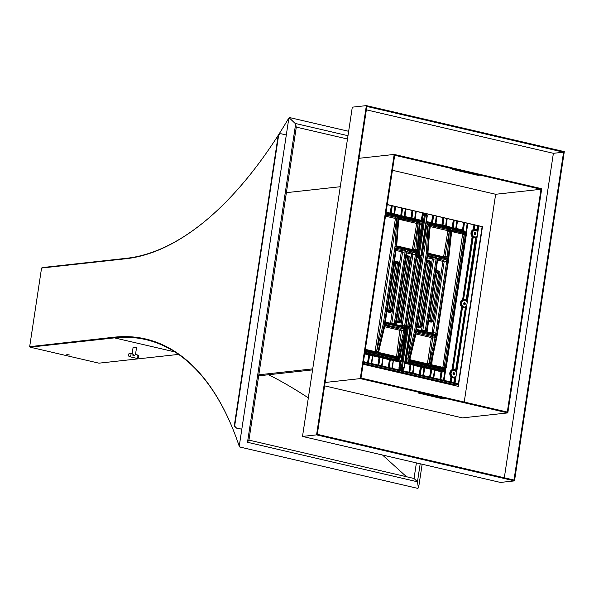 <?xml version="1.0" encoding="UTF-8"?>
<svg xmlns="http://www.w3.org/2000/svg" width="594" height="594" viewBox="0 0 594 594"><rect width="100%" height="100%" fill="white"/><g stroke="black" fill="none" stroke-linecap="round" stroke-linejoin="round"><path stroke-width="0.89" d="M312.57 369.891L258.672 375.831M312.726 368.867L258.828 374.799M340.273 186.724L286.375 192.656M540.993 189.278L507.306 412.05L361.004 378.044L394.698 155.272L540.993 189.278L495.648 194.275L392.426 170.285M452.457 169.758L453.861 169.602L479.165 175.609L452.509 169.401M443.25 398.945L417.946 392.938L444.654 398.797L443.25 398.945L443.317 398.485M324.621 385.848L462.466 417.894L507.811 412.897L360.283 378.601L394.186 154.433L541.713 188.721L507.811 412.897M464.226 402.041L495.648 194.275M360.283 378.601L325.126 382.477M394.186 154.433L359.028 158.301M317.285 434.318L366.869 106.46L563.58 152.19L513.996 480.041L317.285 434.318M366.364 105.621L564.3 151.626L514.508 480.888L316.565 434.875L366.364 105.621L352.301 107.165L302.509 436.427L316.565 434.875M514.508 480.888L500.445 482.432L302.509 436.427M366.364 109.838L553.385 153.311L563.58 152.19M387.243 204.529L482.476 226.67L458.323 386.39L363.09 364.256M457.989 386.315L482.128 226.708L387.229 204.648M482.476 226.67L458.382 383.709L363.483 361.649M553.385 153.311L504.313 477.791M455.041 382.93L478.786 225.928M363.216 363.394L455.724 384.897L458.241 384.622M458.271 384.407L363.38 362.347M375.074 351.581L395.352 218.896L396.651 219.045L376.633 351.396L375.156 352.502A1.002 0.475 103.1 0 1 374.911 351.581L375.074 351.581A1.002 0.49 -107 0 0 375.698 352.48M375.334 351.247L377.866 351.693L377.168 352.925A1.143 0.542 -76.9 0 0 377.138 353.088L376.262 352.294L377.064 352.91L375.497 353.326L365.11 350.913M423.819 213.157L423.715 213.847L423.077 213.751L422.186 220.419A0.713 0.594 -72.4 0 1 421.436 220.968L400.712 216.149L400.98 215.577L421.265 220.315L422.564 212.86M418.919 222.371A1.143 0.542 -76.9 0 0 418.904 222.535L419.201 223.96L418.079 223.945L417.842 222.943L419.795 222.416L419.973 224.22L417.471 251.247M419.371 222.639A1.143 0.542 -76.9 0 1 419.386 222.483L417.753 220.953A0.861 0.408 -76.9 0 0 417.537 220.166L419.498 222.639A1.143 0.624 -110.2 0 1 419.453 222.505L417.842 222.943L417.003 222.267A0.861 0.408 -76.9 0 0 417.463 221.413L418.74 222.394A1.143 0.512 -124.5 0 0 418.807 222.505M385.989 212.83L417.849 220.255L419.832 222.401L419.973 224.22M417.797 220.24L421.636 221.035L421.265 220.315L422.386 220.485A0.713 0.594 -72.4 0 1 421.636 221.035L422 221.978L417.537 220.166M420.032 224.361L419.594 229.106M420.3 224.435L419.869 221.48A1.002 0.475 -76.9 0 0 419.631 220.567M424.131 214.531L423.715 213.847L423.307 215.206L424.361 215.34L418.391 254.833L419.416 255.116L419.052 255.821L418.391 254.833L417.938 255.049L417.716 256.333A0.713 0.609 -18.8 0 0 417.53 256.341A1.002 0.475 103.1 0 1 417.434 256.415L417.092 257.247L419.564 256.459A1.002 0.475 103.1 0 1 419.245 256.838L417.248 257.284L419.713 257.105L419.735 257.655L418.169 258.197L417.679 257.38M387.578 311.145L387.31 310.387L387.771 311.226A1.002 0.475 103.1 0 1 387.986 312.132L387.043 311.427L387.414 310.966L389.575 311.65L390.273 311.108L397.505 263.253L397.015 262.444L395.21 262.021L394.23 262.37M401.67 208.004L400.712 216.149L391.253 213.966L390.384 213.751L390.652 213.172L400.98 215.577L402.108 208.108M398.336 357.855L396.762 358.271A0.861 0.408 -76.9 0 0 396.554 357.484L397.527 357.232L399.198 358.613L399.896 356.972L405.769 329.15L405.323 329.046L417.114 251.106L417.5 251.403M415.689 250.49A0.861 0.379 -126.9 0 1 416.468 251.165L417.114 251.106L419.631 223.886L420.055 224.131L417.523 251.44L416.52 251.128A0.861 0.371 -128.7 0 0 415.718 250.468L414.761 250.683A0.861 0.408 -76.9 0 1 414.783 250.69L397.802 246.74A0.861 0.408 -76.9 0 0 397.772 246.74L396.978 246.109M398.47 262.154L398.708 263.409L395.938 263.795L395.448 262.986L397.015 262.444A1.002 0.475 103.1 0 0 397.527 261.457L398.47 262.154L397.483 262.711M395.908 263.194L395.938 263.795L395.582 263.031M398.901 357.982A1.143 0.542 -76.9 0 0 398.871 358.145L399.198 358.613L398.938 358.145A1.143 0.46 -45 0 1 399.019 358.041L399.198 358.613L398.455 359.325L396.443 359.689A0.861 0.408 -76.9 0 0 396.896 358.828L398.871 358.145L397.527 357.232L398.054 356.37L399.146 356.608L398.433 357.87A1.143 0.542 -76.9 0 0 398.403 358.034M407.098 326.537A0.713 0.683 59 0 1 406.927 326.485L401.997 360.447L400.957 362.14A0.713 0.549 68.5 0 0 400.415 361.315L396.332 359.756L398.396 359.363M409.823 327.962L408.442 327.643L408.286 326.997L409.667 327.316L410.283 328.274L409.667 327.316L410.283 328.274L404.306 367.783L403.385 368.473L403.95 367.634L409.927 328.126M399.168 218.518L417.003 222.267L400.059 218.332L399.086 218.585L398.953 217.894L397.535 217.56L396.569 217.998L397.653 217.426A1.143 0.542 -76.9 0 0 397.631 217.59L397.935 218.986L396.814 218.978L395.738 217.33L385.662 214.983M385.803 214.055L396.198 216.468L397.475 217.449A1.143 0.512 -124.5 0 0 397.535 217.56M377.064 352.91L378.393 353.215L378.289 351.759L379.611 353.549L396.421 357.447A1.002 0.475 103.1 0 1 396.176 356.526L396.606 356.185L399.799 330.242A1.002 0.475 103.1 0 1 400.386 329.217L401.403 330.88L400.104 330.739M378.363 353.371A1.143 0.542 -76.9 0 1 378.393 353.215L378.779 352.873L378.541 353.348L377.138 353.088M378.779 352.873L378.541 353.348A1.143 0.512 -124.5 0 1 378.482 353.237L378.779 352.873M396.606 356.185L398.054 356.37L403.853 330.316L401.403 330.88L397.906 356.318L396.421 357.447L378.994 353.237M379.098 353.282L378.69 352.636M379.833 346.903L378.705 352.004M396.198 321.718L396.443 320.693L396.896 321.532A1.002 0.475 103.1 0 1 397.119 322.438L396.176 321.74M406.155 255.762L407.239 255.524A1.002 0.475 103.1 0 1 406.734 256.511L406.036 257.053L396.369 320.619M407.239 255.524L409.994 256.653L410.224 257.9L400.601 321.569L400.014 322.631L398.93 322.861A1.002 0.475 103.1 0 0 398.708 321.955L396.525 321.235L398.708 321.955L399.406 321.413L409.028 257.751L408.538 256.935L406.734 256.511L405.969 257.261M419.416 255.116L420.797 255.435L420.077 256.578L419.564 256.459M417.359 222.609L417.916 224.005L416.617 223.841L417.359 222.609L416.854 222.327A1.002 0.475 -76.9 0 0 416.32 223.329L399.42 219.401A1.002 0.475 -76.9 0 1 399.955 218.399L400.059 218.332A0.861 0.408 -76.9 0 0 400.519 217.471L399.042 217.812L398.693 219.438L398.351 219.119L398.864 217.872A1.143 0.542 -76.9 0 1 398.878 217.716L396.747 244.988L396.332 244.75L398.351 219.119M425.089 214.657L423.596 214.664L423.307 215.206L422.089 214.857M396.673 245.077L396.725 246.532L396.673 245.077M416.468 251.165L415.006 251.477L398.025 247.535A0.861 0.408 -76.9 0 0 397.802 246.74L397.007 246.087M400.957 362.14L399.918 367.679L400.289 367.404L400.252 368.822L399.606 368.963L400.237 369.06L400.074 370.151M409.667 327.316L406.474 326.136L408.286 326.997L407.38 327.65L406.058 327.376L406.927 326.485A1.002 0.475 -76.9 0 0 406.845 326.433L406.355 325.616L416.773 256.927L406.363 325.549M396.762 358.271L379.818 354.336A0.861 0.408 -76.9 0 0 379.611 353.549L379.521 353.519A1.002 0.475 103.1 0 1 379.276 352.598L396.176 356.526M411.998 210.41L411.041 218.555L412.436 210.506M397.765 321.592L397.995 320.879L400.601 321.569M397.445 321.428L397.995 320.879L397.297 321.413M406.17 255.791A1.002 0.438 52.3 0 1 406.311 256.578L396.421 320.656M417.716 256.333L417.018 254.945L422 221.978L422.928 222.082L417.938 255.049L417.018 254.945M417.909 255.405L416.862 255.665A1.002 0.438 52.3 0 1 417.01 256.482L419.052 255.821L420.433 256.14L421.295 255.472L420.938 255.323L426.908 215.815L427.264 215.964L421.272 255.442M400.252 368.822L401.581 368.57L400.943 370.352M398.99 367.575L399.918 367.679L399.673 368.629L398.99 368.629L399.814 362.117L401.076 360.343L406.058 327.376M396.213 249.354L401.559 250.594L402.569 252.272L391.854 323.084L394.319 323.388L405.16 251.678L404.15 250A0.861 0.408 -76.9 0 0 404.655 249.124L406.274 251.811L395.426 323.515L394.616 324.963L393.131 325.289A0.861 0.408 -76.9 0 0 392.909 324.502L393.829 324.294L394.319 323.388L395.426 323.515M406.274 251.811L402.569 252.272L400.965 251.618A1.002 0.475 -76.9 0 1 401.559 250.594L404.15 250L397.535 248.463A0.861 0.408 -76.9 0 0 398.039 247.587L404.655 249.124M389.122 367.604L390.303 359.801L389.798 358.984L400.2 361.404A0.713 0.549 68.5 0 1 400.742 362.229L393.614 360.677L394 359.964A0.713 0.624 130.3 0 0 393.317 360.58L390.303 359.801L390.689 359.08M410.224 257.9L407.462 258.293L406.972 257.477L408.538 256.935A1.002 0.475 103.1 0 0 409.051 255.947M407.425 257.692L407.462 258.293L407.105 257.529M407.053 327.16L406.125 326.633M400.467 326.262A1.002 0.475 103.1 0 1 400.46 325.668L400.735 325.609A1.002 0.438 -127.7 0 0 401.655 326.388L401.485 326.5M403.935 367.686L404.195 368.087L403.088 368.703L403.957 368.05L403.088 368.703L401.581 368.57L402.635 369.045L402.272 370.663M394.357 261.553L395.715 261.033A1.002 0.475 103.1 0 1 395.21 262.021L394.446 262.771M394.631 261.263A1.002 0.438 52.3 0 1 394.787 262.08L387.288 310.343M378.289 351.759L384.088 325.705L384.986 324.153A0.861 0.371 51.3 0 1 385.098 324.866L385.098 324.866A0.861 0.371 51.3 0 1 385.075 324.881L384.407 324.02L386.494 323.804L403.475 327.747L405.702 329.135M380.36 356.682L379.529 357.38L379.477 356.586L383.085 357.313L389.798 358.984L389.419 359.704L383.286 358.279L383.672 357.558A0.713 0.624 130.3 0 0 382.989 358.182L379.982 357.395L378.801 365.206M424.68 213.357L424.851 214.701M388.632 311.286L388.862 310.573L391.468 311.263L390.882 312.325L387.986 312.132M388.313 311.122L388.862 310.573L388.313 311.122L387.392 310.929M370.032 354.284L369.201 354.982L369.149 354.187L372.757 354.915L379.477 356.586L379.091 357.298L372.965 355.873L373.344 355.16A0.713 0.624 130.3 0 0 372.661 355.784L369.654 354.997L368.473 362.808M415.718 250.468L418.079 223.945L413.736 249.294L413.201 250.185L412.31 250.386M396.941 245.953L412.013 249.458A1.002 0.475 -76.9 0 0 412.028 250.052M406.786 251.811L411.88 252.992L414.478 252.405A0.861 0.408 -76.9 0 0 414.983 251.529L416.268 252.502L416.602 254.21L412.897 254.67L411.293 254.017A1.002 0.475 103.1 0 1 411.88 252.992L412.897 254.67L402.183 325.49L405.754 325.92L404.945 327.361L403.46 327.695A0.861 0.408 -76.9 0 0 403.237 326.9A0.861 0.408 -76.9 0 0 403.207 326.9L404.158 326.693L404.648 325.787L415.488 254.084L415.303 253.007L414.478 252.405L408.108 250.92L406.675 252.034L395.842 323.648M403.46 327.695L397.089 326.21L395.804 325.237L395.47 323.53L406.318 251.819L408.613 250.044A0.861 0.408 -76.9 0 1 408.108 250.92L406.675 252.034M420.077 256.578L420.908 255.932M405.865 208.984L404.908 217.129A0.713 0.653 99.3 0 1 404.44 216.379L405.568 208.91M423.663 214.063L422.393 213.877M397.089 326.21A0.861 0.408 -76.9 0 0 396.866 325.423L396.866 325.423A0.861 0.408 -76.9 0 0 396.844 325.415L395.47 323.53M399.896 356.972L399.517 356.883L405.323 329.046L403.823 329.276L404.774 328.749L404.937 330.554L399.146 356.608M415.006 251.477A0.861 0.408 -76.9 0 0 414.783 250.69M404.937 330.554L403.853 330.316L403.823 329.276L402.97 328.631A0.861 0.408 -76.9 0 0 403.475 327.747M384.088 325.705L384.526 325.816L378.668 351.848M385.447 322.178L390.406 323.21A1.002 0.438 -127.7 0 0 391.327 323.99L391.854 323.084L390.562 322.936L401.269 252.123M404.195 368.087L402.012 368.154L401.403 367.151L407.38 327.65L408.301 327.754L402.331 367.255L400.289 367.404L400.898 368.414L402.012 368.154L402.428 367.426L403.801 367.745M388.172 311.108L389.575 311.65A1.002 0.475 103.1 0 1 389.798 312.555M375.497 353.326A0.861 0.408 103.1 0 0 375.289 352.546L365.213 350.193L375.289 352.546L376.44 352.123L383.286 323.93L384.377 324.176L377.866 351.693M390.132 323.27A1.002 0.475 -76.9 0 0 390.147 323.864M395.537 206.578L394.579 214.724A0.713 0.653 99.3 0 1 394.112 213.981L395.24 206.512M392.924 324.51L392.909 324.502A0.861 0.408 -76.9 0 0 392.886 324.495L386.315 322.973M415.741 250.445A0.861 0.438 46.8 0 1 416.565 250.98L417.181 249.599L412.444 249.131L416.617 223.841M395.856 263.305L388.647 310.989M407.38 257.803L397.78 321.295M395.352 218.896L395.055 218.392A1.002 0.475 103.1 0 1 395.589 217.389L396.814 218.978L395.04 246.228L396.71 246.362L396.332 244.75M399.911 357.202L398.945 359.845L401.997 360.447M409.407 327.131L409.778 327.353M395.938 263.795L388.862 310.573M398.411 360.848A1.002 0.475 -76.9 0 0 398.945 359.845L396.332 359.756L364.887 352.353M424.688 214.798L425.245 214.672L425.43 215.332L424.688 214.798L424.361 215.34L425.289 215.444L419.312 254.945M396.198 216.468A0.861 0.408 103.1 0 1 395.738 217.33L385.647 215.073M399.42 219.401L398.745 219.683M424.168 214.538L423.47 214.627M384.608 325.549L400.386 329.217L402.97 328.631L385.09 324.866L378.319 352.992M384.801 325.185L385.989 324.68A0.861 0.408 -76.9 0 0 386.494 323.804M385.068 324.896L384.459 325.809M398.025 247.535L396.146 246.399L397.935 218.986M425.259 214.679L426.618 214.991L427.242 215.986M401.655 326.388L402.183 325.49L400.891 325.334L411.597 254.522M426.908 215.815L427.264 215.681L426.618 214.991L426.804 215.652L425.43 215.332M394.587 262.786L395.448 262.986M396.384 248.96L397.535 248.463L396.621 248.663L397.535 248.463L396.621 248.663L396.101 249.577L385.268 321.191M394.691 262.177L386.991 310.224M406.11 257.276L406.972 257.477M406.318 251.819L406.749 251.997L396.05 324.814M403.252 326.908L396.124 324.844L395.804 325.237M416.194 211.382L415.236 219.528A0.713 0.653 99.3 0 1 414.761 218.778L415.889 211.316M393.131 325.289L386.516 323.752L385.231 322.78L384.897 321.072L386.293 322.965A0.861 0.408 -76.9 0 0 386.271 322.958L392.909 324.502M386.516 323.752A0.861 0.408 -76.9 0 0 386.293 322.965L385.476 322.356M407.462 258.293L397.995 320.879M406.318 325.519L406.474 326.151M384.897 321.072L395.745 249.361L396.176 249.539L385.231 322.78M403.653 368.584L404.306 367.783L403.95 367.634M395.745 249.361L396.554 247.913A0.861 0.371 52.3 0 1 396.658 248.641L396.101 249.577M434.689 334.949A0.861 0.408 -76.9 0 0 434.459 334.162A0.861 0.408 -76.9 0 0 434.437 334.155L435.387 333.954L435.87 333.048L436.984 333.175L436.174 334.622L434.689 334.949L428.074 333.412A0.861 0.408 -76.9 0 0 427.843 332.625L427.843 332.625A0.861 0.408 -76.9 0 0 427.821 332.618L426.455 330.732L437.303 259.021L437.726 259.199L426.826 330.851M433.457 377.91L434.63 370.188A0.713 0.624 130.3 0 1 435.305 369.565L434.927 370.277L424.012 367.634L424.391 366.914L441.439 370.99L444.75 370.136L444.386 371.176L441.943 371.792L441.491 371.785L441.439 370.99L441.052 371.703L434.927 370.277L433.761 377.984M423.128 375.512L424.302 367.783A0.713 0.624 130.3 0 1 424.977 367.166L423.433 375.579M463.528 300.527L463.09 300.081L463.528 300.527A1.143 0.995 -96.3 0 1 463.335 300.661L462.986 300.141A0.572 0.497 83.7 0 0 463.09 300.081L463.565 299.51L463.714 299.918A3.816 3.319 -96.3 0 1 466.164 300.49L466.038 300.839A3.386 2.94 83.7 0 0 463.862 300.334L463.669 300.416M457.506 220.983L456.37 228.475L462.941 229.982L462.674 230.554L456.548 229.128A0.713 0.653 99.3 0 1 456.073 228.386L456.548 229.128L455.761 228.348L457.202 220.916M455.888 377.353A4.396 3.824 -96.3 0 1 455.167 377.806L455.108 377.257A0.572 0.497 83.7 0 0 455.004 377.324A0.713 0.653 -90.3 0 0 454.87 377.71L454.529 377.895A4.247 3.69 -96.3 0 1 451.804 377.264L450.972 376.826A4.396 3.824 -96.3 0 1 452.049 369.683L452.97 369.565L453.267 370.389L452.494 370.136L453.074 370.47M452.932 370.582A1.143 0.995 -96.3 0 1 452.739 370.715A3.252 2.821 83.7 0 0 451.937 375.995A1.143 0.995 -96.3 0 1 452.086 376.202L452.338 376.537A3.386 2.94 83.7 0 0 454.514 377.042L454.841 376.841L454.856 377.39A0.713 0.572 -98.9 0 0 454.781 377.762M454.707 376.952L453.809 382.64M466.587 306.571A3.824 3.326 -96.3 0 1 465.696 307.209A0.572 0.497 83.7 0 0 465.599 307.269A0.713 0.653 -90.3 0 0 465.466 307.655L465.124 307.841A4.247 3.69 -96.3 0 1 462.399 307.209L461.568 306.779A4.396 3.824 -96.3 0 1 462.644 299.628L463.082 299.71L472.601 236.798L472.156 236.724A4.396 3.824 -96.3 0 1 473.24 229.574L473.849 229.596L474.123 230.479L473.685 230.027L474.309 229.871A3.816 3.319 -96.3 0 1 476.752 230.435L476.626 230.784A3.386 2.94 83.7 0 0 474.458 230.279L474.264 230.361M463.335 300.661A3.252 2.821 83.7 0 0 462.533 305.94A1.143 0.995 -96.3 0 1 462.681 306.148L452.97 369.565A4.247 3.69 -96.3 0 1 455.695 370.196L455.947 370.567A0.713 0.609 -43.2 0 0 455.969 370.946L455.442 370.894A3.386 2.94 83.7 0 0 453.267 370.389M455.888 370.456A0.713 0.512 -46.6 0 0 455.85 370.79L455.598 371.057M462.934 306.482A3.386 2.94 83.7 0 0 465.102 306.987L465.451 307.336L455.568 370.545L455.969 370.946A0.572 0.497 83.7 0 0 456.044 371.05A3.824 3.326 -96.3 0 1 456.689 372.037M474.123 230.479A1.143 0.995 -96.3 0 1 473.93 230.606A3.252 2.821 83.7 0 0 473.128 235.885A1.143 0.995 -96.3 0 1 473.277 236.093L473.529 236.427A3.386 2.94 83.7 0 0 475.697 236.932L475.705 237.362A3.816 3.319 -96.3 0 1 473.262 236.791L463.565 299.51A4.247 3.69 -96.3 0 1 466.29 300.141L466.542 300.512A0.713 0.609 -43.2 0 0 466.565 300.891L466.193 301.002M409.919 359.897L409.548 360.254L409.518 359.021L410.009 360.135L409.593 360.632A1.143 0.542 103.1 0 1 409.622 360.469L410.009 360.135L409.771 360.61A1.143 0.512 55.5 0 1 409.712 360.499L410.009 360.135L410.84 360.81A0.861 0.408 103.1 0 1 411.048 361.59L410.216 361.159L410.328 360.536L427.784 364.746L428.757 364.493L429.276 363.625L430.368 363.862L429.662 365.132L431.274 365.08L431.036 365.555A1.143 0.512 55.5 0 1 430.977 365.444L430.858 365.577A1.143 0.542 103.1 0 1 430.888 365.414L430.776 363.996L432.105 365.748L442.886 368.258L443.844 368.072L444.297 367.166L445.351 367.3L444.557 368.726L443.094 369.045A0.861 0.408 -76.9 0 0 442.886 368.258L431.935 365.696M417.025 325.423L417.552 326.336A1.002 0.475 103.1 0 1 417.775 327.242L416.832 326.537M426.648 261.754L417.092 325.49L417.552 326.336L419.364 326.752L420.055 326.217L421.25 326.373L420.663 327.428L417.775 327.242M451.67 230.717L463.164 233.093L464.159 234.741L444.141 367.114L464.33 234.689L464.174 233.62L463.335 233.041L452.554 230.531L451.589 230.784L451.188 231.615L451.24 230.22A0.861 0.408 36.4 0 1 451.492 230.903L451.492 230.903A0.861 0.408 36.4 0 1 451.44 230.947M463.795 232.18A0.861 0.408 -76.9 0 1 463.335 233.041L463.164 233.093A1.002 0.475 -76.9 0 0 462.629 234.095L451.915 231.608A1.002 0.475 -76.9 0 1 452.45 230.606L452.554 230.531A0.861 0.408 -76.9 0 0 453.014 229.678L463.795 232.18L465.065 233.138L464.174 233.62M452.123 229.707A0.861 0.416 73 0 1 452.012 230.546L451.589 230.784L451.358 230.078A1.143 0.542 103.1 0 1 451.373 229.915L451.589 230.784L451.537 230.019L453.014 229.678M451.915 231.608L451.232 231.875M424.844 214.798L425.957 214.931L426.091 213.684M427.442 256.608L432.536 257.796L433.546 259.474L422.839 330.286L422.312 331.185L421.406 331.4M416.669 329.44L421.109 330.472A1.002 0.475 -76.9 0 0 421.124 331.058M429.945 320.886L437.214 272.795M437.169 272.913L429.959 320.589M477.071 237.244A4.396 3.824 -96.3 0 1 476.358 237.697L476.291 237.154A0.572 0.497 83.7 0 0 476.195 237.214A0.713 0.653 -90.3 0 0 476.061 237.6L475.72 237.786A4.247 3.69 -96.3 0 1 472.995 237.154L472.72 236.405A0.572 0.497 83.7 0 0 472.646 236.301A3.824 3.326 -96.3 0 1 473.581 230.093A0.572 0.497 83.7 0 0 473.685 230.027L474.398 224.911M463.253 299.651L463.862 300.334M451.24 230.22L450.126 229.789L450.43 231.222L449.309 231.2L448.232 229.529L431.289 225.594L430.316 225.846L429.922 226.693L429.573 226.373L430.086 225.133A1.143 0.542 103.1 0 1 430.108 224.97L430.316 225.846L429.618 225.022A1.143 0.542 103.1 0 1 429.64 224.859L430.108 224.97M450.148 229.633A1.143 0.542 103.1 0 0 450.126 229.789L449.064 230.205L449.97 229.655L451.373 229.915M448.589 229.863L449.138 231.266L447.846 231.103L448.589 229.863L448.084 229.588A1.002 0.475 -76.9 0 0 447.549 230.591L430.643 226.663L429.967 226.945M418.421 326.388L428.118 263.09L427.762 262.333L426.626 262.065M417.174 326.032L418.102 326.232L418.651 325.675L420.055 326.217L429.662 262.006L427.383 261.315L426.692 261.857L417.07 325.453M418.102 326.232L418.651 325.675M417.953 326.217L419.364 326.752A1.002 0.475 103.1 0 1 419.579 327.665M466.476 300.401A0.713 0.512 -46.6 0 0 466.446 300.735L466.565 300.891A0.572 0.497 83.7 0 0 466.639 300.995L466.439 301.381A1.143 0.995 -96.3 0 1 466.29 301.173M475.697 236.932L466.038 300.839M426.826 213.855L426.655 215.006M414.515 331.185L426.269 253.482L427.376 253.653L415.637 331.274L414.515 331.185L407.974 358.85L408.033 360.662L409.548 360.254M414.523 331.148L416.208 331.407L415.607 331.437L409.058 359.095L407.818 358.91L408.91 362.34L410.15 362.971L406.415 362.711A1.002 0.475 -76.9 0 0 406.949 361.709L406.526 358.754L407.818 358.91L427.91 226.054L429.922 223.381A1.002 0.49 73 0 1 429.64 223.173L431.266 223.344L429.922 223.381M441.832 371.785L442.768 370.456A0.861 0.408 -76.9 0 0 443.221 369.602L444.869 369.238A0.861 0.371 -127.7 0 1 444.98 369.958L446.191 367.812L444.98 369.958L442.768 370.456L410.298 362.912L409.088 362.266L409.838 361.575L410.758 362.05A0.861 0.408 103.1 0 1 410.298 362.912L405.286 361.323M409.088 362.266L408.033 360.662L409.051 360.499A1.143 0.483 70.9 0 1 409.021 360.365L409.058 359.095M473.373 236.256L472.72 236.405L473.277 236.093M473.529 236.427L472.742 236.902M421.109 330.472L426.41 330.717L425.601 332.165L424.116 332.492A0.861 0.408 -76.9 0 0 423.886 331.704A0.861 0.408 -76.9 0 0 423.864 331.697L424.814 331.497L425.297 330.591L436.144 258.88L432.254 259.326L431.949 258.821L427.257 257.729M424.116 332.492L417.745 331.014L416.461 330.041L416.127 328.326L426.975 256.623L427.784 255.175A0.861 0.371 52.3 0 1 427.888 255.903A0.861 0.371 52.3 0 1 427.851 255.925L435.135 257.202A0.861 0.408 -76.9 0 0 435.632 256.326L437.258 259.014L436.144 258.88L435.135 257.202L432.536 257.796A1.002 0.475 -76.9 0 0 431.949 258.821M427.829 363.446L429.276 363.625L435.075 337.57L432.625 338.135L429.128 363.58L427.65 364.701A1.002 0.475 103.1 0 1 427.405 363.788L431.333 338.001L431.021 337.503A1.002 0.475 103.1 0 1 431.615 336.479L432.625 338.135L431.333 338.001M410.216 360.499L427.784 364.746A0.861 0.408 103.1 0 1 427.992 365.533L429.469 365.191L428.757 364.493L429.662 365.132A1.143 0.542 103.1 0 0 429.633 365.288L429.559 365.11M450.43 231.222L448.411 256.86L447.289 256.838L446.97 257.707A0.861 0.438 46.8 0 1 447.794 258.234L447.742 258.39A0.861 0.371 -128.7 0 0 446.948 257.729L445.983 257.945A0.861 0.408 103.1 0 1 446.012 257.945L446.012 257.945A0.861 0.408 103.1 0 1 446.235 258.739L429.254 254.789L427.947 253.787L426.262 253.527M448.411 256.86L447.794 258.234L448.322 258.524L446.235 258.739M465.302 306.898L465.451 307.336A0.713 0.572 -98.9 0 0 465.377 307.707M443.889 260.87L444.119 261.932L442.827 261.783L443.889 260.87L443.109 260.254L445.708 259.66A0.861 0.408 -76.9 0 0 446.205 258.784L447.497 259.756L447.824 261.471L436.984 333.175M447.824 261.471L444.119 261.932L433.412 332.744L435.87 333.048L446.718 261.338L446.532 260.269L445.708 259.66L439.092 258.123L438.424 258.175L437.726 259.199L427.034 332.009M442.76 261.457L442.523 261.278A1.002 0.475 103.1 0 1 443.109 260.254L437.763 259.014M426.863 261.471L426.96 261.375A1.002 0.438 52.3 0 0 426.826 260.588L427.895 260.328L430.643 261.457L430.88 262.704L428.118 263.09L427.762 262.333M428.118 263.09L418.436 326.099M429.7 260.751A1.002 0.475 103.1 0 1 429.195 261.739L427.621 262.281M435.781 272.059L428.593 319.951M435.959 270.894A1.002 0.438 52.3 0 1 436.093 271.681L435.751 272.371M428.163 253.207L443.243 256.712L447.289 256.838L449.309 231.2L444.965 256.556L444.267 257.544M443.243 256.712A1.002 0.475 -76.9 0 0 443.258 257.306M473.849 229.596L474.161 229.455A4.247 3.69 -96.3 0 1 476.885 230.086L477.138 230.457A0.713 0.609 -43.2 0 0 477.16 230.836L476.789 230.955M431.697 333.516A1.002 0.475 103.1 0 1 431.682 332.93L433.412 332.744L432.885 333.642L431.979 333.858M434.474 334.162L427.101 332.046L426.789 332.44L426.455 330.732M429.618 225.022L429.172 226.106L428.051 226.099L428.63 224.473L430.078 223.433L431.4 223.389A0.861 0.408 103.1 0 1 431.608 224.176L429.499 224.963L428.63 224.473L429.566 224.859M450.029 229.767A1.143 0.512 55.5 0 1 449.97 229.655L449.524 229.106L448.767 229.796M418.97 256.43L418.525 256.556M452.658 369.706L453.118 369.973A3.816 3.319 -96.3 0 1 455.568 370.545L455.442 370.894M462.681 306.148L462.006 306.853L452.494 370.136A0.572 0.497 83.7 0 1 452.39 370.196L452.049 369.683L461.568 306.779L462.05 306.356A3.824 3.326 -96.3 0 1 462.986 300.141L462.644 299.628L472.156 236.724L473.128 235.885M435.046 336.538L436.003 336.011L435.046 336.538L435.075 337.57L436.167 337.808L430.368 363.862M428.697 320.53L429.618 320.723L430.175 320.173L432.774 320.864L432.187 321.926A1.002 0.438 -127.7 0 0 431.4 321.176L438.818 272.854L438.327 272.045L436.516 271.621A1.002 0.475 103.1 0 0 437.028 270.634L438.832 271.057A1.002 0.475 103.1 0 1 438.327 272.045L435.899 272.386M455.94 229.002L442.018 225.757L442.285 225.178L452.175 227.502L453.304 220.01M429.172 226.106L427.39 253.489L429.024 254.002A0.861 0.408 103.1 0 1 429.024 254.002L429.024 254.002A0.861 0.408 103.1 0 1 429.254 254.789M443.414 217.708L442.018 225.757L431.697 223.351L431.957 222.78L441.847 225.096L442.976 217.612M402.635 370.745L402.702 368.688L402.316 370.671M403.408 368.703L403.118 370.626L402.732 370.508M428.541 319.914L429.076 320.827A1.002 0.475 103.1 0 1 429.299 321.74L428.356 321.035M428.378 321.012L428.705 320.552L430.88 321.25A1.002 0.475 103.1 0 1 431.103 322.156L429.299 321.74M407.246 326.314L408.657 326.856L407.246 326.314L407.944 325.772L409.355 326.314L419.735 257.655L420.931 257.803L410.551 326.47L409.355 326.314L408.657 326.856A1.002 0.475 103.1 0 1 408.798 326.99M407.395 326.329L407.944 325.772L407.714 326.485M417.745 331.014A0.861 0.408 -76.9 0 0 417.523 330.227L417.523 330.227A0.861 0.408 -76.9 0 0 417.493 330.219L423.886 331.704M416.706 329.611L417.493 330.219L416.127 328.326M475.898 236.85L476.046 237.281A0.713 0.572 -98.9 0 0 475.972 237.652M430.353 225.809L430.264 225.074L431.741 224.732A0.861 0.408 103.1 0 1 431.289 225.594L430.353 225.809L429.997 226.611L427.977 252.25L427.554 252.012L427.932 253.616L427.977 252.25L428.229 253.371M428.2 253.371L429.002 253.994L446.012 257.945M464.07 222.512L462.941 229.982L463.506 230.769L462.674 230.554L462.503 229.9L463.632 222.408M406.526 358.754L426.618 225.906L427.873 223.344A1.002 0.475 -76.9 0 0 427.628 222.423L463.743 230.851M464.077 231.719A0.861 0.408 103.1 0 0 463.869 230.932L465.785 232.373L466.253 234.897L465.503 232.796L464.077 231.719L431.608 224.176M432.246 359.155L431.771 364.805L442.485 367.292A1.002 0.475 -76.9 0 0 442.73 368.206L444.141 367.114L442.909 366.966L462.629 234.095M431.771 364.805A1.002 0.475 -76.9 0 0 432.016 365.718L432.105 365.748A0.861 0.408 -76.9 0 1 432.313 366.535L431.036 365.555M431.741 224.732L448.693 228.668A0.861 0.408 103.1 0 1 448.232 229.529L431.185 225.661A1.002 0.475 -76.9 0 0 430.643 226.663M410.328 360.536L410.744 360.773A1.002 0.475 103.1 0 1 410.499 359.86L427.405 363.788M445.277 369.691L444.936 370.641L444.713 370.211M417.716 331.058A0.861 0.408 103.1 0 1 417.218 331.935L416.327 332.128A0.861 0.371 51.3 0 0 416.208 331.407L417.716 331.058L434.704 335.009L436.583 336.145L436.011 336.182L436.167 337.808M477.071 230.346A0.713 0.512 -46.6 0 0 477.041 230.68L477.16 230.836A0.572 0.497 83.7 0 0 477.234 230.94A3.824 3.326 -96.3 0 1 477.88 231.935M477.554 225.646L476.626 230.784M427.851 255.925L427.331 256.831L416.498 328.445M452.086 376.202L451.41 376.908L450.653 381.912M452.338 376.537L451.091 382.009M422.831 375.445L424.012 367.634L420.842 366.981L420.782 366.186L424.391 366.914M462.778 306.311L462.125 306.459A0.572 0.497 83.7 0 0 462.05 306.356L462.533 305.94M465.102 306.987L465.117 307.41A3.816 3.319 -96.3 0 1 462.667 306.846L462.147 306.957M435.996 271.785L428.616 319.988L429.076 320.827M429.618 320.723L430.175 320.173M411.345 363.884L410.513 364.582L410.454 363.788L414.063 364.516L420.782 366.186L420.404 366.906L414.27 365.481L414.649 364.761A0.713 0.624 130.3 0 0 413.973 365.384L410.959 364.597L409.778 372.408M465.785 232.373L466.297 234.868L446.191 367.812L445.76 367.634L465.867 234.689M415.689 333.063L416.149 331.563L415.31 332.967L415.755 333.078L409.897 359.11M434.704 335.009A0.861 0.408 103.1 0 1 434.199 335.885L417.218 331.935L416.312 332.128A0.861 0.371 51.3 0 1 416.305 332.143M427.606 256.214L428.764 255.724A0.861 0.408 -76.9 0 0 429.269 254.848L435.632 256.326M438.832 271.057L439.775 271.762L440.013 273.01L437.243 273.396L436.753 272.587M437.243 273.396L436.894 272.639M454.514 377.042L454.521 377.465A3.816 3.319 -96.3 0 1 452.071 376.9L451.551 377.012M452.183 376.366L451.529 376.514A0.572 0.497 83.7 0 0 451.455 376.41L450.972 376.826L450.215 381.808M474.829 225.015L474.458 230.279M407.729 326.195L418.169 258.197L417.812 257.432M436.954 336.263L448.745 258.694L448.322 258.524L436.583 336.145L437.006 336.323L431.214 364.092L431.363 365.176L432.105 365.748M427.895 260.328A1.002 0.475 103.1 0 1 427.383 261.315L426.767 262.08M429.997 377.108L431.11 368.584L429.559 377.004M436.85 216.186L435.892 224.332A0.713 0.653 99.3 0 1 435.417 223.582L436.545 216.112M429.477 320.708L431.4 321.176M453.742 220.107L452.346 228.155L452.613 227.576L455.761 228.348L456.897 220.842M426.21 222.958L429.64 223.173M437.303 259.021L439.59 257.247A0.861 0.408 -76.9 0 1 439.092 258.123L437.659 259.236M447.178 218.585L446.22 226.73A0.713 0.653 99.3 0 1 445.745 225.98L446.874 218.51M465.065 233.138L465.384 234.823L462.926 234.593M409.593 360.632L409.051 360.499M409.838 361.575L409.118 360.521A1.143 0.542 103.1 0 1 409.147 360.365M450.846 231.289L448.336 258.36L448.76 258.605L437.006 336.323L436.553 336.308L430.776 363.996M451.722 230.68L448.73 258.665M435.031 336.508L434.199 335.885L431.615 336.479L415.83 332.811M411.063 354.165L409.927 359.266M426.618 225.906L428.051 226.099L426.269 253.482M418.169 258.197L407.944 325.772M440.763 379.611L442.285 371.072M416.03 332.44L417.218 331.935L416.312 332.128A0.861 0.379 53.1 0 0 416.349 332.105L409.957 359.132L410.714 360.773M286.308 134.987L241.81 429.217L236.895 428.074A2.866 2.487 -96.3 0 1 234.86 424.695L278.504 136.078A2.866 2.487 -96.3 0 1 280.65 133.798A2.866 2.487 -96.3 0 1 281.393 133.843L286.308 134.987M234.86 424.695L234.437 424.747A2.866 2.487 83.7 0 0 236.471 428.118L241.81 429.217M234.437 424.747L278.089 136.123L278.504 136.078M280.442 133.836A2.866 2.487 83.7 0 0 280.234 133.843A2.866 2.487 83.7 0 0 278.089 136.123M288.936 118.184A400.393 189.13 -76.9 0 0 289.33 117.508L348.648 131.296M42.085 267.976L42.144 267.59L126.5 258.293A400.393 189.13 -76.9 0 0 207.707 218.963M296.228 127.101L347.483 139.011M295.663 123.908L296.265 127.279L248.975 439.946L247.564 441.929L295.663 123.908L289.627 118.258L295.404 123.478L347.987 135.699M289.33 117.508L289.634 118.258M230.361 423.032A400.393 189.13 -76.9 0 0 145.872 339.627A400.393 189.13 -76.9 0 0 114.464 337.875L30.108 347.171L30.19 346.614L114.553 337.318A400.965 189.404 103.1 0 1 145.76 339.011A400.965 189.404 -76.9 0 0 114.553 337.318L30.19 346.614L114.055 337.206A400.965 189.404 103.1 0 1 145.515 338.951A400.965 189.404 103.1 0 1 239.152 446.042L240.043 446.109L239.508 446.948A400.393 189.13 -76.9 0 0 239.211 446.057M289.627 118.258L288.847 118.176L239.271 446.027L240.043 446.109L239.642 446.153M288.847 118.176L288.736 118.184A400.965 189.404 103.1 0 1 125.928 258.739L41.565 268.035L29.7 346.495M239.508 446.948L417.745 488.379L418.592 487.726L422.148 464.233M406.474 476.722L382.521 455.026L406.474 476.722M308.338 397.876C294.55 388.84 281.304 381.125 268.599 374.732C281.304 381.125 294.55 388.84 308.338 397.876M66.818 354.499L69.461 354.997L66.818 354.499M178.571 354.403L98.953 363.172L30.108 347.171M133.115 347.245L136.516 347.757M416.394 462.897L414.033 478.482L417.463 481.786L247.201 442.211M420.188 463.78L417.463 481.786L418.325 487.548L417.463 481.786L414.033 478.482L248.871 440.087M132.336 353.809L134.4 355.739L135.402 354.499M133.954 355.086L132.714 355.925M477.049 175.475L477.116 175.007M402.539 208.212L401.581 216.364M386.003 212.734L390.384 213.751L391.78 205.71M379.818 354.336L378.541 353.348M378.987 353.898L379.135 353.304L379.484 353.512M378.979 352.086L378.898 353.022M419.631 223.886L419.498 222.639M418.295 221.844L417.537 222.542M423.195 213.008L423.077 213.751L422.445 213.647M398.826 369.862L398.975 368.867L399.606 368.963L399.45 370.01M388.253 367.404L389.419 359.704L389.857 359.778L388.691 367.508M392.448 368.384L393.317 360.58L392.151 368.31M401.024 351.893L400.208 357.291M386.093 212.14L390.213 213.098L391.342 205.606M411.909 218.77L412.867 210.61M400.014 322.631A1.002 0.438 -127.7 0 0 399.22 321.881M391.847 368.243L393.414 359.712M396.012 324.636L400.46 325.668M378.363 365.102L379.529 357.38L379.091 357.298L377.925 365.006M423.96 213.877L424.584 214.026M401.099 369.29L400.475 369.141M371.799 363.58L372.661 355.784L371.495 363.506M382.12 365.978L382.989 358.182L381.823 365.911M367.597 362.607L368.763 354.9L364.649 353.942M368.035 362.704L369.149 354.187L364.768 353.163M381.519 365.837L383.085 357.313M404.306 217.003L405.264 208.843M412.013 249.458L412.288 249.398A1.002 0.438 -126.9 0 0 413.201 250.185M409.994 256.653L409.006 257.202M400.965 251.618L396.035 250.468M399.019 358.041L399.517 356.883M414.634 219.401L415.592 211.241M408.108 250.92L406.949 251.418M398.693 219.438L396.688 244.891M392.211 205.806L391.253 213.966M396.889 325.43L403.207 326.9M411.538 254.202L412.659 253.608M390.882 312.325A1.002 0.438 -127.7 0 0 390.095 311.575M402.353 367.367L401.544 367.79M377.309 352.777L376.44 352.123M393.978 214.597L394.936 206.437M395.055 218.392L385.484 216.164M365.34 349.361L374.911 351.581M399.799 330.242L384.34 326.648M408.613 250.044L414.983 251.529M397.824 246.748L414.761 250.683M395.04 246.228L396.146 246.399L384.407 324.02L383.286 323.93M416.602 254.21L405.754 325.92M396.554 247.913L398.039 247.587M398.93 322.861L397.119 322.438M398.336 359.4L399.962 356.979L405.769 329.15L417.448 251.477L405.724 329.002M395.715 261.033L397.527 261.457M419.201 223.96L417.181 249.599M400.519 217.471L417.463 221.413M417.961 223.181L419 222.743M365.028 351.425L396.896 358.828M398.708 263.409L391.468 311.263M387.043 311.427L386.872 311.041M397.653 217.426L398.878 217.716M417.753 220.953L385.885 213.543M406.148 326.618L406.66 326.351M408.397 327.643L408.026 326.997M398.99 219.743L398.396 224.072M421.109 255.88L427.242 215.674M376.381 353.304A0.861 0.416 -107 0 0 375.853 352.532M385.031 324.116A0.861 0.379 53.1 0 1 385.127 324.851L385.127 324.851A0.861 0.379 53.1 0 1 385.112 324.859M371.191 363.439L372.757 354.915M404.945 327.361A0.861 0.371 -127.7 0 0 404.158 326.693M419.371 255.093L418.807 255.695M422.386 220.485L422.928 222.082M410.261 328.296L404.291 367.753M416.268 252.502L415.303 253.007M411.293 254.017L406.608 252.925M394.616 324.963A0.861 0.371 -127.7 0 0 393.829 324.294M383.293 323.886L395.032 246.265M428.074 333.412L426.789 332.44M466.483 307.298A4.396 3.824 -96.3 0 1 465.763 307.751L455.843 371.436A1.143 0.995 -96.3 0 1 455.695 371.228M439.887 379.41L441.052 371.703L441.491 371.785L440.325 379.507M467.381 301.351A4.396 3.824 -96.3 0 0 466.839 300.609L476.061 237.6L466.639 300.995A3.824 3.326 -96.3 0 1 467.285 301.99M416.854 326.522L417.359 326.255M451.744 231.608A1.002 0.49 73 0 1 451.886 230.628M421.391 330.405A1.002 0.438 -127.7 0 0 422.312 331.185M412.503 373.039L414.063 364.516M420.663 327.428A1.002 0.438 -127.7 0 0 419.876 326.685M452.739 370.715L452.39 370.196A3.824 3.326 -96.3 0 0 451.455 376.41L451.937 375.995M426.061 213.677L426.254 215.11M426.395 213.751L426.306 214.694M402.955 369.134L402.717 368.614M420.106 374.807L421.666 366.283M421.54 330.138L432.254 259.326M430.643 261.457L429.662 262.006M443.518 256.66A1.002 0.438 -126.9 0 0 444.423 257.447M439.59 257.247L446.205 258.784M427.784 255.175L429.269 254.848M437.258 259.014L426.41 330.717M477.858 225.713L477.027 231.326A1.143 0.995 -96.3 0 1 476.885 231.118M431.964 332.863A1.002 0.438 -127.7 0 0 432.885 333.642M450.23 230.004L449.19 230.435M445.611 226.604L446.569 218.444M439.092 258.123L437.934 258.62M435.283 224.205L436.248 216.045M433.152 377.843L434.719 369.32M409.882 327.405A1.002 0.438 -127.7 0 0 409.169 326.782M410.551 326.47L409.964 327.524M416.461 330.041L427.398 256.794L428.096 255.776M436.932 336.397L431.155 364.077M451.188 231.615L448.7 258.509M427.554 252.012L429.573 226.373M406.415 362.711L405.115 362.407M405.101 362.54L410.454 363.788L410.075 364.501L404.982 363.32M477.182 236.516A3.824 3.326 -96.3 0 1 476.291 237.154L476.232 236.605A3.252 2.821 83.7 0 0 477.309 235.677M478.155 225.787L477.435 230.554A4.396 3.824 -96.3 0 1 477.977 231.296M464.501 222.609L463.372 230.123L465.822 232.544M463.869 230.932L463.261 230.086M448.693 228.668L449.524 229.106M410.202 359.348L410.127 360.283M443.48 380.242L444.936 370.641L444.386 371.176M454.417 382.781L454.87 377.71L454.113 382.714M442.886 225.972L443.852 217.812M467.53 223.314L466.075 232.922M445.411 369.542L443.785 380.316M465.837 232.432L467.226 223.247M430.435 377.212L431.994 368.681M447.497 259.756L446.532 260.269M443.094 369.045L432.313 366.535M409.34 372.304L410.513 364.582L410.075 364.501L408.91 372.208M466.253 234.897L446.161 367.768M465.347 303.861A1.002 0.869 -96.3 0 1 463.929 304.41A1.002 0.869 -96.3 0 1 464.181 302.71A1.002 0.869 -96.3 0 1 465.347 303.861M464.902 303.779A0.557 0.49 83.7 0 0 463.944 303.556A0.557 0.49 83.7 0 0 464.902 303.779M465.436 306.786A1.143 0.995 -96.3 0 1 465.637 306.66A3.252 2.821 83.7 0 0 466.713 305.732M467.174 302.732A3.252 2.821 83.7 0 0 466.439 301.381M453.348 373.611A0.557 0.49 83.7 0 0 454.306 373.834A0.557 0.49 83.7 0 0 453.348 373.611M475.943 233.806A1.002 0.869 -96.3 0 1 474.517 234.355A1.002 0.869 -96.3 0 1 474.777 232.655A1.002 0.869 -96.3 0 1 475.943 233.806M475.497 233.724A0.557 0.49 83.7 0 0 474.539 233.501A0.557 0.49 83.7 0 0 475.497 233.724M427.628 222.423L431.697 223.351L433.085 215.31M426.425 221.517L431.519 222.698L432.655 215.206M427.873 332.633L434.437 334.155M436.174 334.622A0.861 0.371 -127.7 0 0 435.387 333.954M419.668 374.71L420.842 366.981L420.404 366.906L419.238 374.606M444.557 368.726A0.861 0.371 -127.7 0 0 443.844 368.072M447.698 258.427A0.861 0.379 -126.9 0 0 446.918 257.751M402.71 368.614L401.633 368.555M401.18 370.411L401.544 368.807M424.873 214.553L424.955 213.417M456.786 371.406A4.396 3.824 -96.3 0 0 456.244 370.663L465.637 306.66M429.046 254.009L445.983 257.945M454.752 373.916A1.002 0.869 -96.3 0 1 453.333 374.465A1.002 0.869 -96.3 0 1 453.586 372.765A1.002 0.869 -96.3 0 1 454.752 373.916M473.93 230.606L473.24 229.574L473.96 224.807M477.762 232.677A3.252 2.821 83.7 0 0 477.027 231.326M455.992 376.626A3.824 3.326 -96.3 0 1 455.108 377.257L455.041 376.715A3.252 2.821 83.7 0 0 456.125 375.787M443.673 256.393L447.846 231.103M430.219 227.005L429.625 231.326M420.626 256.452L419.713 257.105M430.88 262.704L421.25 326.373M417.545 330.227L423.864 331.697M442.523 261.278L437.585 260.127M432.113 332.595L442.827 261.783M426.997 331.838L431.682 332.93M451.485 231.942L450.816 236.367M456.578 372.787A3.252 2.821 83.7 0 0 455.843 371.436M413.105 373.181L413.973 365.384L412.8 373.114M432.566 223.567L433.523 215.407M427.992 365.533L411.048 361.59M431.021 337.503L415.57 333.91M442.485 367.292L442.909 366.966M432.187 321.926L431.103 322.156M454.18 220.211L453.215 228.371M430.078 223.433A0.861 0.416 73 0 1 430.613 224.205M467.827 223.389L466.283 233.635M445.812 368.956L444.089 380.383M420.693 256.556L420.931 257.803M409.518 359.021L415.31 332.967M465.384 234.823L445.351 367.3M430.858 365.577L429.633 365.288M410.216 361.159L409.771 360.61M410.758 362.05L443.221 369.602M444.869 369.238L445.76 367.634M462.867 234.274L463.899 233.709M416.26 331.378A0.861 0.379 53.1 0 1 416.349 332.105L416.557 331.987M440.013 273.01L432.774 320.864M435.944 270.871L437.028 270.634M429.922 226.693L427.91 252.153M442.76 367.233A1.002 0.438 -127.7 0 0 443.592 367.99M439.775 271.762L438.788 272.312M425.601 332.165A0.861 0.371 -127.7 0 0 424.814 331.497M464.285 231.066L465.815 232.395L465.503 232.796M236.471 428.118L236.895 428.074M114.055 337.206L114.553 337.318M114.464 337.875L174.829 351.908M137.845 356.541A1.715 0.809 103.1 0 1 136.613 358.308A1.715 1.715 0 0 0 138.669 357.024A1.715 1.715 0 0 0 137.385 354.96A1.715 0.809 103.1 0 1 137.845 356.541M129.722 356.712A1.715 0.809 -76.9 0 0 130.955 354.945A1.715 0.809 -76.9 0 0 130.502 353.363A1.715 1.715 0 0 0 128.438 354.648A1.715 1.715 0 0 0 129.722 356.712L136.613 358.308M426.618 214.991L424.094 214.531M420.73 256.348L421.109 255.888M426.314 215.073L426.455 213.766M403.081 368.703L402.68 370.76M445.136 369.832L444.446 370.448M280.65 133.798L280.234 133.843M135.477 354.618L136.538 347.616M132.135 353.742L133.138 347.104M130.502 353.363L132.492 353.824M135.491 354.521L137.385 354.96"/></g></svg>
